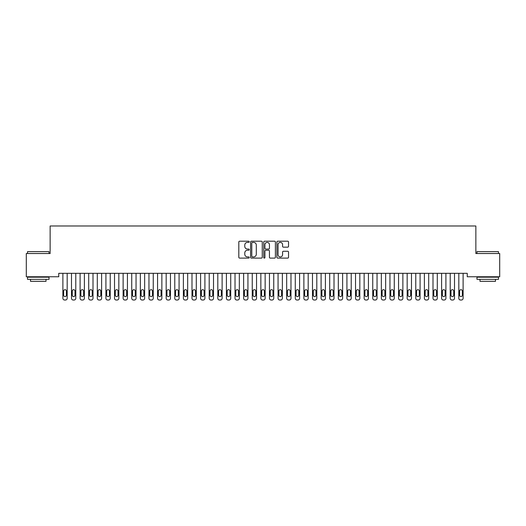 <?xml version="1.0" encoding="UTF-8"?>
<svg xmlns="http://www.w3.org/2000/svg" width="526" height="526" viewBox="0 0 526 526"><rect width="100%" height="100%" fill="white"/><g stroke="black" fill="none" stroke-linecap="round" stroke-linejoin="round"><path stroke-width="0.79" d="M249.232 241.796A0.592 0.592 0 0 0 248.64 241.204L239.659 241.204A0.842 0.842 0 0 0 238.817 242.045L238.817 257.253A0.842 0.842 0 0 0 239.659 258.102L248.64 258.102A0.592 0.592 0 0 0 249.232 257.51A0.592 0.592 0 0 0 248.64 256.918L247.476 256.918A2.702 2.702 0 0 1 244.774 254.209L244.774 252.947A2.702 2.702 0 0 1 247.476 250.245L248.64 250.245A0.592 0.592 0 0 0 249.232 249.653A0.592 0.592 0 0 0 248.64 249.061L247.476 249.061A2.702 2.702 0 0 1 244.774 246.352L244.774 245.09A2.702 2.702 0 0 1 247.476 242.387L248.64 242.387A0.592 0.592 0 0 0 249.232 241.796M287.689 247.161A0.842 0.842 0 0 0 288.537 246.313L288.537 242.045A0.842 0.842 0 0 0 287.689 241.204L277.721 241.204A0.842 0.842 0 0 0 276.88 242.045L276.88 257.253A0.842 0.842 0 0 0 277.721 258.102L287.689 258.102A0.842 0.842 0 0 0 288.537 257.253L288.537 252.099A0.842 0.842 0 0 0 287.689 251.257L283.422 251.257A0.842 0.842 0 0 0 282.58 252.099L282.58 254.656A2.262 2.262 0 0 1 280.319 256.918A2.262 2.262 0 0 1 278.057 254.656L278.057 244.643A2.262 2.262 0 0 1 280.319 242.387A2.262 2.262 0 0 1 282.58 244.643L282.58 246.313A0.842 0.842 0 0 0 283.422 247.161L287.689 247.161M467.252 273.323L58.748 273.323L58.748 276.761L26.3 276.761L26.3 253.525L50.141 253.525L50.141 225.983L475.859 225.983L475.859 253.525L499.7 253.525L499.7 276.761L467.252 276.761L467.252 273.323M262.264 242.045A0.842 0.842 0 0 0 261.415 241.204L251.448 241.204A0.842 0.842 0 0 0 250.6 242.045L250.6 257.253A0.842 0.842 0 0 0 251.448 258.102L261.415 258.102A0.842 0.842 0 0 0 262.264 257.253L262.264 242.045M264.585 241.204L274.552 241.204A0.842 0.842 0 0 1 275.4 242.045L275.4 257.253A0.842 0.842 0 0 1 274.552 258.102L270.285 258.102A0.842 0.842 0 0 1 269.443 257.253L269.443 251.086A0.842 0.842 0 0 0 268.595 250.245L265.768 250.245A0.842 0.842 0 0 0 264.92 251.086L264.92 257.51A0.592 0.592 0 0 1 264.328 258.102A0.592 0.592 0 0 1 263.736 257.51L263.736 242.045A0.842 0.842 0 0 1 264.585 241.204M252.375 242.387A0.592 0.592 0 0 0 251.783 242.973L251.783 256.326A0.592 0.592 0 0 0 252.375 256.918L253.598 256.918A2.702 2.702 0 0 0 256.307 254.209L256.307 245.09A2.702 2.702 0 0 0 253.598 242.387L252.375 242.387M269.443 244.689A2.262 2.262 0 0 0 267.182 242.427A2.262 2.262 0 0 0 264.92 244.689L264.92 248.213A0.842 0.842 0 0 0 265.768 249.061L268.595 249.061A0.842 0.842 0 0 0 269.443 248.213L269.443 244.689M62.883 298.301L62.883 273.323L62.883 298.301A1.723 1.723 0 0 0 64.599 300.017L65.461 300.017A1.723 1.723 0 0 0 67.183 298.301L67.183 273.323L67.183 298.301M66.407 295.198A1.374 1.374 0 0 1 65.033 296.579A1.374 1.374 0 0 1 63.653 295.198L63.653 291.069A1.374 1.374 0 0 1 65.033 289.688A1.374 1.374 0 0 1 66.407 291.069L66.407 295.198M64.599 300.017L65.461 300.017M71.49 298.301L71.49 273.323L71.49 298.301A1.723 1.723 0 0 0 73.213 300.017L74.067 300.017A1.723 1.723 0 0 0 75.79 298.301L75.79 273.323L75.79 298.301M80.097 298.301L80.097 273.323L80.097 298.301A1.723 1.723 0 0 0 81.819 300.017L82.681 300.017A1.723 1.723 0 0 0 84.397 298.301L84.397 273.323L84.397 298.301M75.014 295.198A1.374 1.374 0 0 1 73.64 296.579A1.374 1.374 0 0 1 72.266 295.198L72.266 291.069A1.374 1.374 0 0 1 73.64 289.688A1.374 1.374 0 0 1 75.014 291.069L75.014 295.198M73.213 300.017L74.067 300.017M83.627 295.198A1.374 1.374 0 0 1 82.247 296.579A1.374 1.374 0 0 1 80.873 295.198L80.873 291.069A1.374 1.374 0 0 1 82.247 289.688A1.374 1.374 0 0 1 83.627 291.069L83.627 295.198M81.819 300.017L82.681 300.017M27.503 251.632L49.023 251.632L27.503 251.632L27.503 253.525M49.023 279.345L27.503 279.345L27.503 277.195L49.023 277.195L49.023 279.345M46.012 279.345L46.012 281.325L30.515 281.325L30.515 279.345M476.977 251.632L498.497 251.632L476.977 251.632L476.977 253.525M498.497 279.345L476.977 279.345L476.977 277.195L498.497 277.195L498.497 279.345M495.485 279.345L495.485 281.325L479.988 281.325L479.988 279.345M88.703 298.301L88.703 273.323L88.703 298.301A1.723 1.723 0 0 0 90.426 300.017L91.287 300.017A1.723 1.723 0 0 0 93.003 298.301L93.003 273.323L93.003 298.301M97.31 298.301L97.31 273.323L97.31 298.301A1.723 1.723 0 0 0 99.033 300.017L99.894 300.017A1.723 1.723 0 0 0 101.617 298.301L101.617 273.323L101.617 298.301M92.234 295.198A1.374 1.374 0 0 1 90.853 296.579A1.374 1.374 0 0 1 89.479 295.198L89.479 291.069A1.374 1.374 0 0 1 90.853 289.688A1.374 1.374 0 0 1 92.234 291.069L92.234 295.198M90.426 300.017L91.287 300.017M100.841 295.198A1.374 1.374 0 0 1 99.46 296.579A1.374 1.374 0 0 1 98.086 295.198L98.086 291.069A1.374 1.374 0 0 1 99.46 289.688A1.374 1.374 0 0 1 100.841 291.069L100.841 295.198M99.033 300.017L99.894 300.017M105.917 298.301L105.917 273.323L105.917 298.301A1.723 1.723 0 0 0 107.639 300.017L108.501 300.017A1.723 1.723 0 0 0 110.223 298.301L110.223 273.323L110.223 298.301M109.447 295.198A1.374 1.374 0 0 1 108.067 296.579A1.374 1.374 0 0 1 106.693 295.198L106.693 291.069A1.374 1.374 0 0 1 108.067 289.688A1.374 1.374 0 0 1 109.447 291.069L109.447 295.198M107.639 300.017L108.501 300.017M114.523 298.301L114.523 273.323L114.523 298.301A1.723 1.723 0 0 0 116.246 300.017L117.107 300.017A1.723 1.723 0 0 0 118.83 298.301L118.83 273.323L118.83 298.301M118.054 295.198A1.374 1.374 0 0 1 116.673 296.579A1.374 1.374 0 0 1 115.299 295.198L115.299 291.069A1.374 1.374 0 0 1 116.673 289.688A1.374 1.374 0 0 1 118.054 291.069L118.054 295.198M116.246 300.017L117.107 300.017M123.13 298.301L123.13 273.323L123.13 298.301A1.723 1.723 0 0 0 124.853 300.017L125.714 300.017A1.723 1.723 0 0 0 127.437 298.301L127.437 273.323L127.437 298.301M131.737 298.301L131.737 273.323L131.737 298.301A1.723 1.723 0 0 0 133.459 300.017L134.321 300.017A1.723 1.723 0 0 0 136.043 298.301L136.043 273.323L136.043 298.301M140.343 298.301L140.343 273.323L140.343 298.301A1.723 1.723 0 0 0 142.066 300.017L142.927 300.017A1.723 1.723 0 0 0 144.65 298.301L144.65 273.323L144.65 298.301M148.957 298.301L148.957 273.323L148.957 298.301A1.723 1.723 0 0 0 150.673 300.017L151.534 300.017A1.723 1.723 0 0 0 153.257 298.301L153.257 273.323L153.257 298.301M157.563 298.301L157.563 273.323L157.563 298.301A1.723 1.723 0 0 0 159.279 300.017L160.141 300.017A1.723 1.723 0 0 0 161.863 298.301L161.863 273.323L161.863 298.301M166.17 298.301L166.17 273.323L166.17 298.301A1.723 1.723 0 0 0 167.893 300.017L168.747 300.017A1.723 1.723 0 0 0 170.47 298.301L170.47 273.323L170.47 298.301M174.777 298.301L174.777 273.323L174.777 298.301A1.723 1.723 0 0 0 176.499 300.017L177.361 300.017A1.723 1.723 0 0 0 179.077 298.301L179.077 273.323L179.077 298.301M183.383 298.301L183.383 273.323L183.383 298.301A1.723 1.723 0 0 0 185.106 300.017L185.967 300.017A1.723 1.723 0 0 0 187.683 298.301L187.683 273.323L187.683 298.301M191.99 298.301L191.99 273.323L191.99 298.301A1.723 1.723 0 0 0 193.713 300.017L194.574 300.017A1.723 1.723 0 0 0 196.297 298.301L196.297 273.323L196.297 298.301M200.597 298.301L200.597 273.323L200.597 298.301A1.723 1.723 0 0 0 202.319 300.017L203.181 300.017A1.723 1.723 0 0 0 204.903 298.301L204.903 273.323L204.903 298.301M209.203 298.301L209.203 273.323L209.203 298.301A1.723 1.723 0 0 0 210.926 300.017L211.787 300.017A1.723 1.723 0 0 0 213.51 298.301L213.51 273.323L213.51 298.301M217.81 298.301L217.81 273.323L217.81 298.301A1.723 1.723 0 0 0 219.533 300.017L220.394 300.017A1.723 1.723 0 0 0 222.117 298.301L222.117 273.323L222.117 298.301M226.417 298.301L226.417 273.323L226.417 298.301A1.723 1.723 0 0 0 228.139 300.017L229.001 300.017A1.723 1.723 0 0 0 230.723 298.301L230.723 273.323L230.723 298.301M235.023 298.301L235.023 273.323L235.023 298.301A1.723 1.723 0 0 0 236.746 300.017L237.607 300.017A1.723 1.723 0 0 0 239.33 298.301L239.33 273.323L239.33 298.301M243.637 298.301L243.637 273.323L243.637 298.301A1.723 1.723 0 0 0 245.353 300.017L246.214 300.017A1.723 1.723 0 0 0 247.937 298.301L247.937 273.323L247.937 298.301M252.243 298.301L252.243 273.323L252.243 298.301A1.723 1.723 0 0 0 253.959 300.017L254.821 300.017A1.723 1.723 0 0 0 256.543 298.301L256.543 273.323L256.543 298.301M260.85 298.301L260.85 273.323L260.85 298.301A1.723 1.723 0 0 0 262.573 300.017L263.427 300.017A1.723 1.723 0 0 0 265.15 298.301L265.15 273.323L265.15 298.301M269.457 298.301L269.457 273.323L269.457 298.301A1.723 1.723 0 0 0 271.179 300.017L272.041 300.017A1.723 1.723 0 0 0 273.757 298.301L273.757 273.323L273.757 298.301M278.063 298.301L278.063 273.323L278.063 298.301A1.723 1.723 0 0 0 279.786 300.017L280.647 300.017A1.723 1.723 0 0 0 282.363 298.301L282.363 273.323L282.363 298.301M286.67 298.301L286.67 273.323L286.67 298.301A1.723 1.723 0 0 0 288.393 300.017L289.254 300.017A1.723 1.723 0 0 0 290.977 298.301L290.977 273.323L290.977 298.301M295.277 298.301L295.277 273.323L295.277 298.301A1.723 1.723 0 0 0 296.999 300.017L297.861 300.017A1.723 1.723 0 0 0 299.583 298.301L299.583 273.323L299.583 298.301M303.883 298.301L303.883 273.323L303.883 298.301A1.723 1.723 0 0 0 305.606 300.017L306.467 300.017A1.723 1.723 0 0 0 308.19 298.301L308.19 273.323L308.19 298.301M312.49 298.301L312.49 273.323L312.49 298.301A1.723 1.723 0 0 0 314.213 300.017L315.074 300.017A1.723 1.723 0 0 0 316.797 298.301L316.797 273.323L316.797 298.301M321.097 298.301L321.097 273.323L321.097 298.301A1.723 1.723 0 0 0 322.819 300.017L323.681 300.017A1.723 1.723 0 0 0 325.403 298.301L325.403 273.323L325.403 298.301M329.703 298.301L329.703 273.323L329.703 298.301A1.723 1.723 0 0 0 331.426 300.017L332.287 300.017A1.723 1.723 0 0 0 334.01 298.301L334.01 273.323L334.01 298.301M338.317 298.301L338.317 273.323L338.317 298.301A1.723 1.723 0 0 0 340.033 300.017L340.894 300.017A1.723 1.723 0 0 0 342.617 298.301L342.617 273.323L342.617 298.301M346.923 298.301L346.923 273.323L346.923 298.301A1.723 1.723 0 0 0 348.639 300.017L349.501 300.017A1.723 1.723 0 0 0 351.223 298.301L351.223 273.323L351.223 298.301M355.53 298.301L355.53 273.323L355.53 298.301A1.723 1.723 0 0 0 357.253 300.017L358.107 300.017A1.723 1.723 0 0 0 359.83 298.301L359.83 273.323L359.83 298.301M364.137 298.301L364.137 273.323L364.137 298.301A1.723 1.723 0 0 0 365.859 300.017L366.721 300.017A1.723 1.723 0 0 0 368.437 298.301L368.437 273.323L368.437 298.301M372.743 298.301L372.743 273.323L372.743 298.301A1.723 1.723 0 0 0 374.466 300.017L375.327 300.017A1.723 1.723 0 0 0 377.043 298.301L377.043 273.323L377.043 298.301M381.35 298.301L381.35 273.323L381.35 298.301A1.723 1.723 0 0 0 383.073 300.017L383.934 300.017A1.723 1.723 0 0 0 385.657 298.301L385.657 273.323L385.657 298.301M389.957 298.301L389.957 273.323L389.957 298.301A1.723 1.723 0 0 0 391.679 300.017L392.541 300.017A1.723 1.723 0 0 0 394.263 298.301L394.263 273.323L394.263 298.301M398.563 298.301L398.563 273.323L398.563 298.301A1.723 1.723 0 0 0 400.286 300.017L401.147 300.017A1.723 1.723 0 0 0 402.87 298.301L402.87 273.323L402.87 298.301M407.17 298.301L407.17 273.323L407.17 298.301A1.723 1.723 0 0 0 408.893 300.017L409.754 300.017A1.723 1.723 0 0 0 411.477 298.301L411.477 273.323L411.477 298.301M415.777 298.301L415.777 273.323L415.777 298.301A1.723 1.723 0 0 0 417.499 300.017L418.361 300.017A1.723 1.723 0 0 0 420.083 298.301L420.083 273.323L420.083 298.301M424.383 298.301L424.383 273.323L424.383 298.301A1.723 1.723 0 0 0 426.106 300.017L426.967 300.017A1.723 1.723 0 0 0 428.69 298.301L428.69 273.323L428.69 298.301M432.997 298.301L432.997 273.323L432.997 298.301A1.723 1.723 0 0 0 434.713 300.017L435.574 300.017A1.723 1.723 0 0 0 437.297 298.301L437.297 273.323L437.297 298.301M126.661 295.198A1.374 1.374 0 0 1 125.287 296.579A1.374 1.374 0 0 1 123.906 295.198L123.906 291.069A1.374 1.374 0 0 1 125.287 289.688A1.374 1.374 0 0 1 126.661 291.069L126.661 295.198M124.853 300.017L125.714 300.017M135.267 295.198A1.374 1.374 0 0 1 133.893 296.579A1.374 1.374 0 0 1 132.513 295.198L132.513 291.069A1.374 1.374 0 0 1 133.893 289.688A1.374 1.374 0 0 1 135.267 291.069L135.267 295.198M133.459 300.017L134.321 300.017M143.874 295.198A1.374 1.374 0 0 1 142.5 296.579A1.374 1.374 0 0 1 141.119 295.198L141.119 291.069A1.374 1.374 0 0 1 142.5 289.688A1.374 1.374 0 0 1 143.874 291.069L143.874 295.198M142.066 300.017L142.927 300.017M152.481 295.198A1.374 1.374 0 0 1 151.107 296.579A1.374 1.374 0 0 1 149.726 295.198L149.726 291.069A1.374 1.374 0 0 1 151.107 289.688A1.374 1.374 0 0 1 152.481 291.069L152.481 295.198M150.673 300.017L151.534 300.017M161.088 295.198A1.374 1.374 0 0 1 159.713 296.579A1.374 1.374 0 0 1 158.333 295.198L158.333 291.069A1.374 1.374 0 0 1 159.713 289.688A1.374 1.374 0 0 1 161.088 291.069L161.088 295.198M159.279 300.017L160.141 300.017M169.694 295.198A1.374 1.374 0 0 1 168.32 296.579A1.374 1.374 0 0 1 166.946 295.198L166.946 291.069A1.374 1.374 0 0 1 168.32 289.688A1.374 1.374 0 0 1 169.694 291.069L169.694 295.198M167.893 300.017L168.747 300.017M178.307 295.198A1.374 1.374 0 0 1 176.927 296.579A1.374 1.374 0 0 1 175.552 295.198L175.552 291.069A1.374 1.374 0 0 1 176.927 289.688A1.374 1.374 0 0 1 178.307 291.069L178.307 295.198M176.499 300.017L177.361 300.017M186.914 295.198A1.374 1.374 0 0 1 185.533 296.579A1.374 1.374 0 0 1 184.159 295.198L184.159 291.069A1.374 1.374 0 0 1 185.533 289.688A1.374 1.374 0 0 1 186.914 291.069L186.914 295.198M185.106 300.017L185.967 300.017M195.521 295.198A1.374 1.374 0 0 1 194.14 296.579A1.374 1.374 0 0 1 192.766 295.198L192.766 291.069A1.374 1.374 0 0 1 194.14 289.688A1.374 1.374 0 0 1 195.521 291.069L195.521 295.198M193.713 300.017L194.574 300.017M204.127 295.198A1.374 1.374 0 0 1 202.747 296.579A1.374 1.374 0 0 1 201.373 295.198L201.373 291.069A1.374 1.374 0 0 1 202.747 289.688A1.374 1.374 0 0 1 204.127 291.069L204.127 295.198M202.319 300.017L203.181 300.017M212.734 295.198A1.374 1.374 0 0 1 211.353 296.579A1.374 1.374 0 0 1 209.979 295.198L209.979 291.069A1.374 1.374 0 0 1 211.353 289.688A1.374 1.374 0 0 1 212.734 291.069L212.734 295.198M210.926 300.017L211.787 300.017M221.341 295.198A1.374 1.374 0 0 1 219.967 296.579A1.374 1.374 0 0 1 218.586 295.198L218.586 291.069A1.374 1.374 0 0 1 219.967 289.688A1.374 1.374 0 0 1 221.341 291.069L221.341 295.198M219.533 300.017L220.394 300.017M229.947 295.198A1.374 1.374 0 0 1 228.573 296.579A1.374 1.374 0 0 1 227.193 295.198L227.193 291.069A1.374 1.374 0 0 1 228.573 289.688A1.374 1.374 0 0 1 229.947 291.069L229.947 295.198M228.139 300.017L229.001 300.017M238.554 295.198A1.374 1.374 0 0 1 237.18 296.579A1.374 1.374 0 0 1 235.799 295.198L235.799 291.069A1.374 1.374 0 0 1 237.18 289.688A1.374 1.374 0 0 1 238.554 291.069L238.554 295.198M236.746 300.017L237.607 300.017M247.161 295.198A1.374 1.374 0 0 1 245.787 296.579A1.374 1.374 0 0 1 244.406 295.198L244.406 291.069A1.374 1.374 0 0 1 245.787 289.688A1.374 1.374 0 0 1 247.161 291.069L247.161 295.198M245.353 300.017L246.214 300.017M255.767 295.198A1.374 1.374 0 0 1 254.393 296.579A1.374 1.374 0 0 1 253.013 295.198L253.013 291.069A1.374 1.374 0 0 1 254.393 289.688A1.374 1.374 0 0 1 255.767 291.069L255.767 295.198M253.959 300.017L254.821 300.017M264.374 295.198A1.374 1.374 0 0 1 263 296.579A1.374 1.374 0 0 1 261.626 295.198L261.626 291.069A1.374 1.374 0 0 1 263 289.688A1.374 1.374 0 0 1 264.374 291.069L264.374 295.198M262.573 300.017L263.427 300.017M272.987 295.198A1.374 1.374 0 0 1 271.607 296.579A1.374 1.374 0 0 1 270.233 295.198L270.233 291.069A1.374 1.374 0 0 1 271.607 289.688A1.374 1.374 0 0 1 272.987 291.069L272.987 295.198M271.179 300.017L272.041 300.017M281.594 295.198A1.374 1.374 0 0 1 280.213 296.579A1.374 1.374 0 0 1 278.839 295.198L278.839 291.069A1.374 1.374 0 0 1 280.213 289.688A1.374 1.374 0 0 1 281.594 291.069L281.594 295.198M279.786 300.017L280.647 300.017M290.201 295.198A1.374 1.374 0 0 1 288.82 296.579A1.374 1.374 0 0 1 287.446 295.198L287.446 291.069A1.374 1.374 0 0 1 288.82 289.688A1.374 1.374 0 0 1 290.201 291.069L290.201 295.198M288.393 300.017L289.254 300.017M298.807 295.198A1.374 1.374 0 0 1 297.427 296.579A1.374 1.374 0 0 1 296.053 295.198L296.053 291.069A1.374 1.374 0 0 1 297.427 289.688A1.374 1.374 0 0 1 298.807 291.069L298.807 295.198M296.999 300.017L297.861 300.017M307.414 295.198A1.374 1.374 0 0 1 306.033 296.579A1.374 1.374 0 0 1 304.659 295.198L304.659 291.069A1.374 1.374 0 0 1 306.033 289.688A1.374 1.374 0 0 1 307.414 291.069L307.414 295.198M305.606 300.017L306.467 300.017M316.021 295.198A1.374 1.374 0 0 1 314.647 296.579A1.374 1.374 0 0 1 313.266 295.198L313.266 291.069A1.374 1.374 0 0 1 314.647 289.688A1.374 1.374 0 0 1 316.021 291.069L316.021 295.198M314.213 300.017L315.074 300.017M324.627 295.198A1.374 1.374 0 0 1 323.253 296.579A1.374 1.374 0 0 1 321.873 295.198L321.873 291.069A1.374 1.374 0 0 1 323.253 289.688A1.374 1.374 0 0 1 324.627 291.069L324.627 295.198M322.819 300.017L323.681 300.017M333.234 295.198A1.374 1.374 0 0 1 331.86 296.579A1.374 1.374 0 0 1 330.479 295.198L330.479 291.069A1.374 1.374 0 0 1 331.86 289.688A1.374 1.374 0 0 1 333.234 291.069L333.234 295.198M331.426 300.017L332.287 300.017M341.841 295.198A1.374 1.374 0 0 1 340.467 296.579A1.374 1.374 0 0 1 339.086 295.198L339.086 291.069A1.374 1.374 0 0 1 340.467 289.688A1.374 1.374 0 0 1 341.841 291.069L341.841 295.198M340.033 300.017L340.894 300.017M350.447 295.198A1.374 1.374 0 0 1 349.073 296.579A1.374 1.374 0 0 1 347.693 295.198L347.693 291.069A1.374 1.374 0 0 1 349.073 289.688A1.374 1.374 0 0 1 350.447 291.069L350.447 295.198M348.639 300.017L349.501 300.017M359.054 295.198A1.374 1.374 0 0 1 357.68 296.579A1.374 1.374 0 0 1 356.306 295.198L356.306 291.069A1.374 1.374 0 0 1 357.68 289.688A1.374 1.374 0 0 1 359.054 291.069L359.054 295.198M357.253 300.017L358.107 300.017M367.667 295.198A1.374 1.374 0 0 1 366.287 296.579A1.374 1.374 0 0 1 364.912 295.198L364.912 291.069A1.374 1.374 0 0 1 366.287 289.688A1.374 1.374 0 0 1 367.667 291.069L367.667 295.198M365.859 300.017L366.721 300.017M376.274 295.198A1.374 1.374 0 0 1 374.893 296.579A1.374 1.374 0 0 1 373.519 295.198L373.519 291.069A1.374 1.374 0 0 1 374.893 289.688A1.374 1.374 0 0 1 376.274 291.069L376.274 295.198M374.466 300.017L375.327 300.017M384.881 295.198A1.374 1.374 0 0 1 383.5 296.579A1.374 1.374 0 0 1 382.126 295.198L382.126 291.069A1.374 1.374 0 0 1 383.5 289.688A1.374 1.374 0 0 1 384.881 291.069L384.881 295.198M383.073 300.017L383.934 300.017M393.487 295.198A1.374 1.374 0 0 1 392.107 296.579A1.374 1.374 0 0 1 390.733 295.198L390.733 291.069A1.374 1.374 0 0 1 392.107 289.688A1.374 1.374 0 0 1 393.487 291.069L393.487 295.198M391.679 300.017L392.541 300.017M402.094 295.198A1.374 1.374 0 0 1 400.713 296.579A1.374 1.374 0 0 1 399.339 295.198L399.339 291.069A1.374 1.374 0 0 1 400.713 289.688A1.374 1.374 0 0 1 402.094 291.069L402.094 295.198M400.286 300.017L401.147 300.017M410.701 295.198A1.374 1.374 0 0 1 409.327 296.579A1.374 1.374 0 0 1 407.946 295.198L407.946 291.069A1.374 1.374 0 0 1 409.327 289.688A1.374 1.374 0 0 1 410.701 291.069L410.701 295.198M408.893 300.017L409.754 300.017M419.307 295.198A1.374 1.374 0 0 1 417.933 296.579A1.374 1.374 0 0 1 416.553 295.198L416.553 291.069A1.374 1.374 0 0 1 417.933 289.688A1.374 1.374 0 0 1 419.307 291.069L419.307 295.198M417.499 300.017L418.361 300.017M427.914 295.198A1.374 1.374 0 0 1 426.54 296.579A1.374 1.374 0 0 1 425.159 295.198L425.159 291.069A1.374 1.374 0 0 1 426.54 289.688A1.374 1.374 0 0 1 427.914 291.069L427.914 295.198M426.106 300.017L426.967 300.017M436.521 295.198A1.374 1.374 0 0 1 435.147 296.579A1.374 1.374 0 0 1 433.766 295.198L433.766 291.069A1.374 1.374 0 0 1 435.147 289.688A1.374 1.374 0 0 1 436.521 291.069L436.521 295.198M434.713 300.017L435.574 300.017M441.603 298.301L441.603 273.323L441.603 298.301A1.723 1.723 0 0 0 443.319 300.017L444.181 300.017A1.723 1.723 0 0 0 445.903 298.301L445.903 273.323L445.903 298.301M445.127 295.198A1.374 1.374 0 0 1 443.753 296.579A1.374 1.374 0 0 1 442.373 295.198L442.373 291.069A1.374 1.374 0 0 1 443.753 289.688A1.374 1.374 0 0 1 445.127 291.069L445.127 295.198M443.319 300.017L444.181 300.017M450.21 298.301L450.21 273.323L450.21 298.301A1.723 1.723 0 0 0 451.933 300.017L452.787 300.017A1.723 1.723 0 0 0 454.51 298.301L454.51 273.323L454.51 298.301M453.734 295.198A1.374 1.374 0 0 1 452.36 296.579A1.374 1.374 0 0 1 450.986 295.198L450.986 291.069A1.374 1.374 0 0 1 452.36 289.688A1.374 1.374 0 0 1 453.734 291.069L453.734 295.198M451.933 300.017L452.787 300.017M458.817 298.301L458.817 273.323L458.817 298.301A1.723 1.723 0 0 0 460.539 300.017L461.401 300.017A1.723 1.723 0 0 0 463.117 298.301L463.117 273.323L463.117 298.301M462.347 295.198A1.374 1.374 0 0 1 460.967 296.579A1.374 1.374 0 0 1 459.592 295.198L459.592 291.069A1.374 1.374 0 0 1 460.967 289.688A1.374 1.374 0 0 1 462.347 291.069L462.347 295.198M460.539 300.017L461.401 300.017M49.023 253.525L49.023 251.632M44.118 277.195L44.118 276.761M32.408 277.195L32.408 276.761M498.497 253.525L498.497 251.632M493.592 277.195L493.592 276.761M481.882 277.195L481.882 276.761"/></g></svg>
